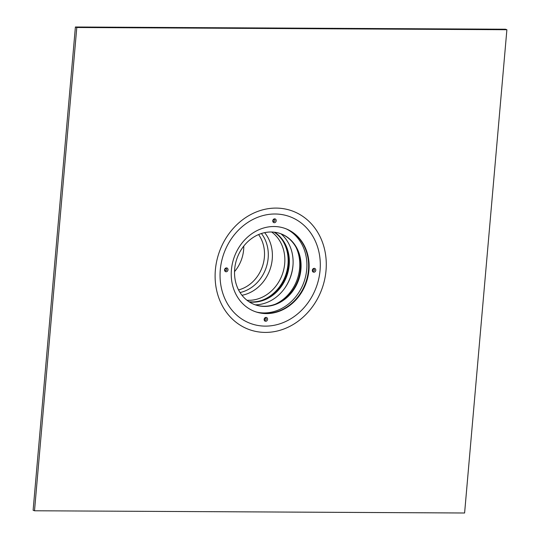 <?xml version="1.0" encoding="UTF-8"?>
<svg xmlns="http://www.w3.org/2000/svg" width="540" height="540" viewBox="0 0 540 540"><rect width="100%" height="100%" fill="white"/><g stroke="black" fill="none" stroke-linecap="round" stroke-linejoin="round"><path stroke-width="0.81" d="M274.178 232.18A37.766 32.643 -70.1 0 1 288.502 264.884A37.766 32.643 -70.1 0 1 249.007 301.738M274.556 232.22A37.766 32.643 -70.1 0 1 289.197 265.133A37.766 32.643 -70.1 0 1 249.332 301.948M265.309 320.153A0.979 0.851 -70.1 0 1 264.6 318.897A0.979 0.851 -70.1 0 1 266.234 319.336A0.979 0.851 -70.1 0 1 265.309 320.153M265.694 321.287A1.964 1.694 -70.1 0 1 264.452 318.384A1.964 1.694 -70.1 0 1 267.435 318.398A1.964 1.694 -70.1 0 1 265.694 321.287M274.104 219.632A0.979 0.851 -70.1 0 1 274.82 220.887A0.979 0.851 -70.1 0 1 273.179 220.455A0.979 0.851 -70.1 0 1 274.104 219.632M274.651 218.835A1.964 1.694 -70.1 0 1 275.893 221.744A1.964 1.694 -70.1 0 1 272.909 221.724A1.964 1.694 -70.1 0 1 274.651 218.835M224.978 269.663A0.979 0.851 -70.1 0 1 226.172 268.745A0.979 0.851 -70.1 0 1 225.504 270.587A0.979 0.851 -70.1 0 1 224.978 269.663M224.579 269.825A1.964 1.694 -70.1 0 1 227.306 268.164A1.964 1.694 -70.1 0 1 227.016 271.512A1.964 1.694 -70.1 0 1 224.579 269.825M314.435 270.128A0.979 0.851 -70.1 0 1 313.24 271.046A0.979 0.851 -70.1 0 1 313.909 269.197A0.979 0.851 -70.1 0 1 314.435 270.128M315.765 270.297A1.964 1.694 -70.1 0 1 313.038 271.957A1.964 1.694 -70.1 0 1 313.328 268.61A1.964 1.694 -70.1 0 1 315.765 270.297M281.009 233.834A39.73 34.337 -70.1 0 1 292.943 265.876A39.73 34.337 -70.1 0 1 255.319 304.837M296.041 247.293A39.73 34.337 -70.1 0 1 299.626 268.299A39.73 34.337 -70.1 0 1 275.481 304.115M280.422 233.604A37.766 32.643 -70.1 0 1 296.561 248.265A37.766 32.643 -70.1 0 1 300.456 269.21A37.766 32.643 -70.1 0 1 276.514 303.696A37.766 32.643 -70.1 0 1 254.725 304.634M300.922 269.379A37.766 32.643 -70.1 0 1 254.954 304.722A37.766 32.643 -70.1 0 1 237.107 258.1A37.766 32.643 -70.1 0 1 280.651 233.692A37.766 32.643 -70.1 0 1 300.922 269.379M286.787 229.149A44.395 38.367 -70.1 0 1 306.727 269.406A44.395 38.367 -70.1 0 1 256.763 312.134M284.978 228.42A44.192 38.198 -70.1 0 1 308.462 270.094A44.192 38.198 -70.1 0 1 307.24 277.533A44.395 38.367 -70.1 0 1 303.433 288.05M307.24 277.533A44.192 38.198 -70.1 0 1 303.44 288.036A44.192 38.198 -70.1 0 1 254.907 311.54M308.921 270.263A44.192 38.198 -70.1 0 1 255.137 311.621A44.192 38.198 -70.1 0 1 234.252 257.067A44.192 38.198 -70.1 0 1 285.208 228.501A44.192 38.198 -70.1 0 1 308.921 270.263M320.065 270.317A56.903 49.174 -70.1 0 1 240.982 318.485A56.903 49.174 -70.1 0 1 249.473 221.387A56.903 49.174 -70.1 0 1 320.065 270.317M312.721 270.061L312.93 269.548M76.788 27.506L506.885 29.727L505.494 29.227L75.398 27L33.116 510.273L34.506 510.773L76.788 27.506L75.398 27M506.885 29.727L464.603 513L34.506 510.773M243.641 249.757A34.236 29.592 -70.1 0 1 234.542 271.613A34.236 29.592 -70.1 0 0 243.641 249.757A34.236 29.592 -70.1 0 0 243.783 246.071A34.236 29.592 -70.1 0 1 243.641 249.757M293.038 264.587A42.1 36.383 -70.1 0 1 284.243 288.907M265.255 332.411A63.092 54.533 -70.1 0 1 225.504 238.923A63.092 54.533 -70.1 0 1 321.327 239.416A63.092 54.533 -70.1 0 1 265.255 332.411M282.906 241.016A38.664 33.413 -70.1 0 1 287.989 264.418A38.664 33.413 -70.1 0 1 261.367 300.53M271.654 232.004A37.429 32.346 -70.1 0 1 284.702 263.615A37.429 32.346 -70.1 0 1 248.657 300.321A37.429 32.346 -70.1 0 1 246.962 300.26M258.586 234.569A34.236 29.592 -70.1 0 1 264.377 257.263A34.236 29.592 -70.1 0 1 238.559 289.926M261.407 233.516A35.768 30.915 -70.1 0 1 265.862 268.502A35.768 30.915 -70.1 0 1 240.05 292.545M264.647 232.652A37.429 32.346 -70.1 0 1 272.248 259.112A37.429 32.346 -70.1 0 1 241.988 295.279"/></g></svg>
